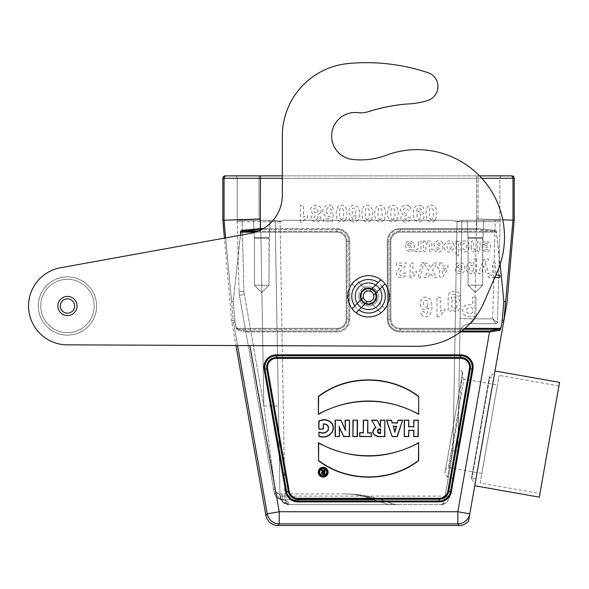 <?xml version="1.0" encoding="UTF-8"?>
<svg xmlns="http://www.w3.org/2000/svg" width="589" height="589" viewBox="0 0 589 589"><rect width="100%" height="100%" fill="white"/><g stroke="black" fill="none" stroke-linecap="round" stroke-linejoin="round"><path stroke-width="0.44" stroke-dasharray="2.94 2.21" d="M38.322 306A29.133 29.133 0 0 1 82.026 280.762A29.133 29.133 0 0 1 82.026 331.232A29.133 29.133 0 0 1 38.322 306A29.133 29.133 0 0 1 82.026 280.762A29.133 29.133 0 0 1 82.026 331.232A29.133 29.133 0 0 1 38.322 306M40.751 306A26.711 26.711 0 0 1 80.811 282.867A26.711 26.711 0 0 1 80.811 329.126A26.711 26.711 0 0 1 40.751 306A26.711 26.711 0 0 1 80.811 282.867A26.711 26.711 0 0 1 80.811 329.126A26.711 26.711 0 0 1 40.751 306M368.419 111.674A24.282 24.282 0 0 1 358.031 112.661A23.553 23.553 0 0 0 331.784 133.298A23.553 23.553 0 0 0 352.546 159.442A72.837 72.837 0 0 0 386.31 155.231A87.408 87.408 0 0 1 497.197 272.008L483.841 302.599A72.837 72.837 0 0 1 416.784 346.303L67.293 344.845A38.845 38.845 0 0 1 60.542 267.767L250.406 233.406A38.845 38.845 0 0 0 282.337 195.18L282.337 136.037A72.837 72.837 0 0 1 348.408 63.516A194.237 194.237 0 0 1 428.019 72.69A14.57 14.57 0 0 1 427.945 100.351A72.837 72.837 0 0 1 409.797 103.841A169.956 169.956 0 0 0 368.419 111.674A24.282 24.282 0 0 1 358.031 112.661A23.553 23.553 0 0 0 331.784 133.298A23.553 23.553 0 0 0 352.546 159.442A72.837 72.837 0 0 0 386.31 155.231A87.408 87.408 0 0 1 497.197 272.008L483.841 302.599A72.837 72.837 0 0 1 416.784 346.303L67.293 344.845A38.845 38.845 0 0 1 60.542 267.767L250.406 233.406A38.845 38.845 0 0 0 282.337 195.18L282.337 136.037A72.837 72.837 0 0 1 348.408 63.516A194.237 194.237 0 0 1 428.019 72.69A14.57 14.57 0 0 1 427.945 100.351A72.837 72.837 0 0 1 409.797 103.841A169.956 169.956 0 0 0 368.419 111.674A24.282 24.282 0 0 1 358.031 112.661A23.553 23.553 0 0 0 331.784 133.298A23.553 23.553 0 0 0 352.546 159.442A72.837 72.837 0 0 0 386.31 155.231A87.408 87.408 0 0 1 497.197 272.008L483.841 302.599A72.837 72.837 0 0 1 416.784 346.303L235.939 345.544L231.889 322.581A24.282 24.282 0 0 1 231.617 320.482L224.409 238.111M67.293 344.845A38.845 38.845 0 0 1 60.542 267.767L250.406 233.406A38.845 38.845 0 0 0 282.337 195.18L282.337 175.861L476.641 175.861L225.278 175.861M354.931 296.282A13.599 13.599 0 0 0 375.326 308.062A13.599 13.599 0 0 0 375.326 284.509A13.599 13.599 0 0 0 354.931 296.282A13.599 13.599 0 0 0 375.326 308.062A13.599 13.599 0 0 0 375.326 284.509A13.599 13.599 0 0 0 354.931 296.282A13.599 13.599 0 0 0 375.326 308.062A13.599 13.599 0 0 0 375.326 284.509A13.599 13.599 0 0 0 354.931 296.282A13.599 13.599 0 0 0 375.326 308.062A13.599 13.599 0 0 0 375.326 284.509A13.599 13.599 0 0 0 354.931 296.282M67.455 296.407A9.593 9.593 0 0 1 77.049 306A9.593 9.593 0 0 1 67.455 315.586A9.593 9.593 0 0 1 57.869 306A9.593 9.593 0 0 1 67.455 296.407A9.593 9.593 0 0 0 57.869 306A9.593 9.593 0 0 1 72.256 297.688A9.593 9.593 0 0 1 72.256 314.305A9.593 9.593 0 0 1 57.869 306A9.593 9.593 0 0 0 67.455 315.586A9.593 9.593 0 0 0 77.049 306A9.593 9.593 0 0 0 67.455 296.407M60.292 306A7.164 7.164 0 0 1 71.041 299.794A7.164 7.164 0 0 1 71.041 312.199A7.164 7.164 0 0 1 60.292 306M282.337 136.037A72.837 72.837 0 0 1 348.408 63.516A194.237 194.237 0 0 1 428.019 72.69A14.57 14.57 0 0 1 427.945 100.351A72.837 72.837 0 0 1 409.797 103.841M462.048 376.592C462.078 370.555 462.078 370.555 462.048 376.592C462.078 370.555 462.078 370.555 462.048 376.592M462.034 376.695L462.821 372.211L462.034 376.695M458.478 415.363L457.852 451.056L458.478 415.37M458.485 414.958L459.287 368.817L458.485 414.958L459.287 368.817L458.485 414.958L462.026 376.724L458.485 414.958M277.853 525.484L279.002 523.871L457.844 523.871A12.141 12.133 -40 0 0 469.801 513.844L506.96 303.085M503.919 320.35L513.004 220.264L513.004 178.283L514.204 178.283M514.204 220.286L476.641 218.953L476.722 228.591L476.641 178.283L476.641 218.953L502.778 219.8M460.532 331.931L400.093 331.931A12.818 12.818 0 0 1 387.267 319.105L387.267 241.409A12.818 12.818 0 0 1 400.093 228.591L476.722 228.591L494.679 230.321L476.722 228.591L400.093 228.591A12.818 12.818 0 0 0 387.267 241.409L387.267 319.105A12.818 12.818 0 0 0 400.093 331.931L489.555 331.931L457.844 511.738L469.801 513.844L468.513 521.132M235.998 327.219L235.077 322.021A21.042 21.042 0 0 1 234.842 320.195L233.207 301.561L234.842 320.195A21.042 21.042 0 0 0 235.077 322.021L237.102 330.326L247.505 331.931L237.102 330.326L235.998 327.219M240.393 235.217L233.207 301.561L240.835 232.162L242.874 231.249L260.338 229.504L336.96 229.504L261.678 229.504M500.164 264.211L496.549 232.935C496.844 231.411 496.218 230.535 494.679 230.321C496.218 230.535 496.844 231.411 496.549 232.935L503.845 301.561L502.211 320.195A21.042 21.042 0 0 1 501.975 322.021L501.055 327.219L499.17 329.273L489.555 331.018L400.093 331.018L461.732 331.018M222.848 220.286L224.048 220.234L231.587 301.701L225.631 237.89M237.176 220.286L259.027 220.286L237.176 220.286L242.064 220.286L237.176 220.286L237.176 178.283L237.176 220.286C237.176 221.39 237.176 221.39 237.176 220.286C237.176 221.39 237.176 221.39 237.176 220.286C237.176 221.39 237.176 221.39 237.176 220.286C237.176 221.39 237.176 221.39 237.176 220.286L239.046 291.702L237.176 220.286L260.632 220.286L242.064 220.286L242.064 221.722L237.212 221.707L275.196 221.722L279.981 496.019L275.196 221.722L279.981 496.019L275.196 221.722L260.632 221.722L263.85 406.027L278.413 406.027L263.85 406.027L275.483 491.719L263.85 406.027L243.898 291.658L263.85 406.027L260.632 221.722L242.064 221.722L243.898 291.658L242.064 220.286L237.176 220.286M276.064 220.286L259.027 220.286L259.027 178.283L259.027 220.286L276.064 220.286C278.7 221.39 281.358 221.39 284.038 220.286C281.402 221.39 278.744 221.39 276.064 220.286M269.953 220.286L253.439 220.286L269.953 220.286L253.439 220.286L269.953 220.286L269.283 237.772L254.109 237.772L269.283 237.772L254.109 237.772L269.283 237.772L269.953 220.286M478.032 220.286L460.988 220.286C458.352 221.39 455.695 221.39 453.015 220.286L284.038 220.286L280.047 221.707L284.038 220.286L453.015 220.286C455.65 221.39 458.308 221.39 460.988 220.286L499.884 220.286L463.315 220.286L499.884 220.286L478.032 220.286L478.032 178.283L259.027 178.283L478.032 178.283L478.032 220.286M483.613 220.286L467.106 220.286L483.613 220.286L467.106 220.286L483.613 220.286L482.943 237.772L467.769 237.772L482.943 237.772L467.769 237.772L482.943 237.772L483.613 220.286M511.775 175.861L479.505 175.861M502.307 175.861L234.746 175.861L502.307 175.861A2.43 2.43 0 0 0 499.884 178.283L499.884 220.286L499.884 178.283L478.032 178.283L499.884 178.283A2.43 2.43 0 0 1 502.307 175.861A2.43 2.43 0 0 0 499.884 178.283M368.53 287.859A8.43 8.43 0 0 1 376.953 296.282A8.43 8.43 0 0 1 368.53 304.712A8.43 8.43 0 0 1 360.1 296.282A8.43 8.43 0 0 1 368.53 287.859A8.43 8.43 0 0 1 376.953 296.282A8.43 8.43 0 0 1 368.53 304.712A8.43 8.43 0 0 1 360.1 296.282A8.43 8.43 0 0 1 368.53 287.859M257.916 231.249L336.96 231.249A10.16 10.16 0 0 1 347.127 241.409L347.127 319.105A10.16 10.16 0 0 1 336.96 329.273L336.96 331.018L247.505 331.018L237.882 329.273L247.505 331.018L247.505 331.931L336.96 331.931A12.818 12.818 0 0 0 349.785 319.105L349.785 241.409A12.818 12.818 0 0 0 336.96 228.591L260.338 228.591L260.412 178.283L476.641 178.283L282.337 178.283M260.338 229.504L260.338 228.591L242.381 230.321C240.835 230.535 240.209 231.411 240.503 232.935M233.207 301.561L231.587 301.701L233.207 301.561M222.848 178.283L224.048 178.283L224.048 220.234L260.412 218.953M459.199 525.484L457.844 523.871L457.844 511.738L279.208 511.738L279.208 523.871A12.141 12.133 40 0 1 267.251 513.844L279.208 511.738L249.913 345.603M505.465 301.701L503.845 301.561M489.555 331.018L489.555 331.931L499.958 330.326L501.055 327.219M457.852 451.064L461.857 221.722L457.852 451.064L449.687 497.381L457.852 451.064L453.007 450.725L457.852 451.064M499.884 220.286L499.884 221.707L500.127 220.286L495.231 220.286L495.231 221.744L499.884 221.707L495.231 221.744L492.684 318.863L497.455 322.301L500.127 220.286L497.455 322.301L492.684 318.863L495.997 323.722L469.624 323.722L495.997 323.722L492.684 318.863L460.164 318.612L474.734 318.863L476.427 221.744L461.857 221.722L495.231 221.744L476.427 221.744L474.734 318.863L492.684 318.863L495.231 220.286M288.72 504.604L398.046 504.604L388.526 504.604L374.243 499.855C364.495 495.923 354.497 493.943 344.248 493.921C354.497 493.943 364.495 495.923 374.243 499.855L388.526 504.604C391.648 504.493 392.348 504 390.632 503.131L381.738 499.855L390.632 503.131C392.348 504 391.648 504.493 388.526 504.604L288.72 504.604L441.08 504.604L288.72 504.604L288.706 503.323C288.654 502.417 287.233 501.261 284.443 499.855L282.772 499.266L281.763 493.921L282.772 499.266L284.443 499.855C287.248 501.268 288.669 502.424 288.706 503.323L288.72 504.604A8.739 8.739 0 0 1 279.981 496.019L284.84 496.063L279.981 496.019A8.739 8.739 0 0 0 288.72 504.604L282.624 502.122L288.72 504.604C286.416 504.11 285.12 501.268 284.84 496.093L279.989 496.093L282.624 502.122L279.989 496.093L284.84 496.093C285.12 501.268 286.416 504.11 288.72 504.604M458.227 448.965L453.066 478.231L458.22 448.973M368.53 287.609C376.68 289.803 378.698 294.588 374.582 301.966C367.322 306.273 362.485 304.38 360.078 296.282C360.483 291.047 363.303 288.154 368.53 287.609C360.372 289.803 358.355 294.588 362.471 301.966C369.737 306.273 374.567 304.38 376.975 296.282C376.57 291.047 373.757 288.154 368.53 287.609M453.015 220.286L457.005 221.707L453.015 220.286M239.406 295.28L274.238 492.846C272.803 484.695 272.803 484.695 274.238 492.846L239.406 295.28L239.046 291.702L239.406 295.28L244.185 294.522L239.406 295.28M279.966 494.856L277.294 492.537L275.483 491.719L277.294 492.537L279.966 494.856A8.739 8.629 -1 0 0 288.706 503.323A8.739 8.629 -1 0 1 279.966 494.856C281.505 501.953 282.506 499.494 282.352 500.289C282.499 499.494 281.505 501.946 279.966 494.856M275.483 491.719L274.076 491.903L275.483 491.719L275.659 493.781A4.859 1.745 -10 0 1 274.238 492.846A4.859 1.745 -10 0 0 275.659 493.781L275.483 491.719M469.624 323.722C471.215 323.251 472.915 321.638 474.734 318.863C472.93 321.623 471.229 323.243 469.624 323.722C463.808 324.281 460.569 327.462 459.913 333.264C460.569 327.462 463.808 324.281 469.624 323.722C463.808 324.281 460.569 327.462 459.913 333.264C460.569 327.462 463.808 324.281 469.624 323.722M497.455 322.301A1.458 1.458 0 0 1 495.997 323.722A1.458 1.458 0 0 0 497.455 322.301M449.79 496.807L445.004 496.093L449.79 496.807M275.196 221.722L280.047 221.707L275.196 221.722A1.458 1.458 0 0 0 273.738 220.286A1.458 1.458 0 0 1 275.196 221.722A1.458 1.458 0 0 0 273.738 220.286A1.458 1.458 0 0 1 275.196 221.722A1.458 1.458 0 0 0 273.738 220.286A1.458 1.458 0 0 1 275.196 221.722M463.315 220.286A1.458 1.458 0 0 0 461.857 221.722L457.005 221.707L453.007 450.725L444.901 497.381C444.4 501.857 443.127 504.265 441.08 504.604L446.698 502.564L441.08 504.604C443.127 504.265 444.4 501.857 444.901 497.381A4.859 0.832 10 0 0 449.687 497.381L446.698 502.564L449.687 497.381A4.859 0.832 -170 0 1 444.901 497.381L445.004 496.093L284.84 496.093L445.004 496.093L453.007 450.725L457.005 221.707L461.857 221.722A1.458 1.458 0 0 1 463.315 220.286A1.458 1.458 0 0 0 461.857 221.722A1.458 1.458 0 0 1 463.315 220.286A1.458 1.458 0 0 0 461.857 221.722A1.458 1.458 0 0 1 463.315 220.286M381.738 499.855C369.553 495.923 357.052 493.943 344.248 493.921C357.052 493.943 369.553 495.923 381.738 499.855A24.282 16.735 108 0 0 374.243 499.855A24.282 16.735 108 0 1 381.738 499.855L355.682 494.465L381.738 499.855M482.641 238.155L468.071 238.155L482.641 238.155L482.943 237.772L482.641 285.216L468.071 285.216L482.641 285.216L468.071 285.216L482.641 285.216L482.641 238.155L468.071 238.155L482.641 238.155M475.36 292.497L468.071 285.216L475.36 292.497L482.641 285.216L475.36 292.497M268.982 238.155L254.411 238.155L268.982 238.155L269.283 237.772L268.982 285.216L254.411 285.216L268.982 285.216L254.411 285.216L268.982 285.216L268.982 238.155L254.411 238.155L268.982 238.155M261.693 292.497L254.411 285.216L261.693 292.497L268.982 285.216L261.693 292.497M240.835 232.162L336.96 232.162A9.247 9.247 0 0 1 346.214 241.409L346.214 319.105A9.247 9.247 0 0 1 336.96 328.36L236.785 328.36L237.882 329.273L336.96 329.273L237.882 329.273A0.972 0.736 -64.7 0 0 237.102 330.326A0.972 0.736 -64.7 0 1 237.882 329.273L236.785 328.36L336.96 328.36A9.247 9.247 0 0 0 346.214 319.105L346.214 241.409A9.247 9.247 0 0 0 336.96 232.162L255.383 232.162M494.679 230.321A0.972 0.486 102.2 0 1 494.178 231.249A0.972 0.486 102.2 0 0 494.679 230.321M496.218 232.162L494.178 231.249L496.218 232.162L400.093 232.162L496.218 232.162M242.381 230.321A0.972 0.486 -102.2 0 0 242.874 231.249L336.96 231.249L336.96 229.504A11.905 11.905 0 0 1 348.872 241.409A11.905 11.905 0 0 0 336.96 229.504L336.96 228.591A12.818 12.818 0 0 1 349.785 241.409L349.785 319.105A12.818 12.818 0 0 1 336.96 331.931L247.505 331.931L247.505 331.018L336.96 331.018A11.905 11.905 0 0 0 348.872 319.105L348.872 241.409L348.872 319.105A11.905 11.905 0 0 1 336.96 331.018L336.96 329.273A10.16 10.16 0 0 0 347.127 319.105L349.785 319.105L347.127 319.105L347.127 241.409L349.785 241.409L347.127 241.409A10.16 10.16 0 0 0 336.96 231.249L336.96 228.591L263.305 228.591M499.958 330.326A0.972 0.736 64.7 0 0 499.17 329.273L400.093 329.273L400.093 331.018A11.905 11.905 0 0 1 388.18 319.105A11.905 11.905 0 0 0 400.093 331.018L400.093 329.273A10.16 10.16 0 0 1 389.925 319.105L388.18 319.105L388.18 241.409L388.18 319.105L387.267 319.105L389.925 319.105L389.925 241.409L388.18 241.409A11.905 11.905 0 0 1 400.093 229.504A11.905 11.905 0 0 0 388.18 241.409L389.925 241.409A10.16 10.16 0 0 1 400.093 231.249L400.093 229.504L476.722 229.504L400.093 229.504L400.093 228.591L400.093 231.249L494.178 231.249L476.722 229.504L494.178 231.249L400.093 231.249A10.16 10.16 0 0 0 389.925 241.409L389.925 319.105A10.16 10.16 0 0 0 400.093 329.273L400.093 328.36A9.247 9.247 0 0 1 390.838 319.105L390.838 241.409A9.247 9.247 0 0 1 400.093 232.162A9.247 9.247 0 0 0 390.838 241.409L390.838 319.105A9.247 9.247 0 0 0 400.093 328.36L464.964 328.36M237.176 178.283A2.43 2.43 0 0 0 234.746 175.861A2.43 2.43 0 0 1 237.176 178.283L259.027 178.283L237.176 178.283A2.43 2.43 0 0 0 234.746 175.861M284.443 499.855A8.739 6.81 113.8 0 1 280.813 499.501A8.739 6.81 113.8 0 1 277.294 492.537A8.739 6.81 -66.2 0 0 280.813 499.501A8.739 6.81 -66.2 0 0 284.443 499.855L374.243 499.855L284.443 499.855M282.772 499.266L279.797 499.126L282.352 500.289L279.827 499.141C278.008 497.705 277.169 499.995 274.238 492.846C275.129 497.226 279.068 499.192 279.79 499.133L282.772 499.266C278.199 499.236 275.357 497.101 274.238 492.846C275.357 497.101 278.199 499.236 282.772 499.266M279.628 499.074L275.659 493.781L279.628 499.074M390.632 503.131A19.422 19.422 -35.9 0 0 398.046 504.604A19.422 19.422 0 0 1 390.632 503.131L389.638 502.726M494.988 370.989L474.756 485.756L494.988 370.989M375.811 296.282A7.282 7.282 0 0 0 364.885 289.979A7.282 7.282 0 0 0 364.885 302.591A7.282 7.282 0 0 0 375.811 296.282M363.303 295.177A5.345 5.345 0 0 1 367.418 291.062L358.922 282.558A16.75 16.75 0 0 1 382.254 305.89L373.75 297.393A5.345 5.345 0 0 1 369.634 301.509L378.131 310.013A16.75 16.75 0 0 1 354.799 286.681L352.023 283.898A20.637 20.637 0 0 1 356.139 279.775L367.418 291.062A5.345 5.345 0 0 1 373.75 297.393L385.037 308.673A20.637 20.637 0 0 1 380.914 312.796L369.634 301.509A5.345 5.345 0 0 1 363.185 296.282A5.345 5.345 0 0 1 368.53 290.944A5.345 5.345 0 0 1 373.868 296.282A5.345 5.345 0 0 1 368.53 301.627A5.345 5.345 0 0 0 373.868 296.282A5.345 5.345 0 0 0 368.53 290.944A5.345 5.345 0 0 0 363.185 296.282A5.345 5.345 0 0 0 368.53 301.627A5.345 5.345 0 0 1 363.303 295.177M382.254 305.89L385.037 308.673A20.637 20.637 0 0 0 389.167 296.289A20.637 20.637 0 0 1 358.208 314.158A20.637 20.637 0 0 1 358.208 278.413A20.637 20.637 0 0 1 389.167 296.289A20.637 20.637 0 0 0 356.139 279.775L358.922 282.558M354.799 286.681L352.023 283.898A20.637 20.637 0 0 0 380.914 312.796L378.131 310.013M381.562 296.289A13.039 13.039 0 0 1 362.007 307.576A13.039 13.039 0 0 1 362.007 284.995A13.039 13.039 0 0 1 381.562 296.289A13.039 13.039 0 0 1 362.007 307.576A13.039 13.039 0 0 1 362.007 284.995A13.039 13.039 0 0 1 381.562 296.289M461.923 376.769L444.864 473.482L461.923 376.769M458.419 415.355L447.507 477.252L458.419 415.355M462.012 376.268L445.564 469.514L462.012 376.268L463.977 379.073L448.376 467.541L463.977 379.073L497.455 384.978L481.854 473.446L497.455 384.978M480.168 483.009L499.141 375.414L480.168 483.009L539.944 493.553L558.917 385.95L539.944 493.553M558.917 385.95L499.141 375.414M559.55 382.364L539.31 497.138M361.241 296.282A7.282 7.282 0 0 1 372.167 289.979A7.282 7.282 0 0 1 372.167 302.591A7.282 7.282 0 0 1 361.241 296.282M373.75 295.177L382.254 286.681M378.131 282.558L369.634 291.062M363.303 297.393L354.799 305.89M358.922 310.013L367.418 301.509M347.885 296.289A20.637 20.637 0 0 0 378.845 314.158A20.637 20.637 0 0 0 378.845 278.413A20.637 20.637 0 0 0 347.885 296.289M355.491 296.289A13.039 13.039 0 0 0 375.046 307.576A13.039 13.039 0 0 0 375.046 284.995A13.039 13.039 0 0 0 355.491 296.289A13.039 13.039 0 0 0 375.046 307.576A13.039 13.039 0 0 0 375.046 284.995A13.039 13.039 0 0 0 355.491 296.289M376.297 296.282A7.767 7.767 0 0 0 368.53 288.514A7.767 7.767 0 0 0 360.755 296.282A7.767 7.767 0 0 0 368.53 304.057A7.767 7.767 0 0 0 376.297 296.282A7.767 7.767 0 0 1 368.53 304.057A7.767 7.767 0 0 1 360.755 296.282A7.767 7.767 0 0 0 372.41 303.011A7.767 7.767 0 0 0 372.41 289.56A7.767 7.767 0 0 0 360.755 296.282A7.767 7.767 0 0 1 368.53 288.514A7.767 7.767 0 0 1 376.297 296.282A7.767 7.767 0 0 1 364.643 303.011A7.767 7.767 0 0 1 364.643 289.56A7.767 7.767 0 0 1 376.297 296.282M376.54 296.282A8.01 8.01 0 0 0 364.517 289.346A8.01 8.01 0 0 0 364.517 303.225A8.01 8.01 0 0 0 376.54 296.282A8.01 8.01 0 0 1 368.53 304.299A8.01 8.01 0 0 1 360.512 296.282A8.01 8.01 0 0 1 368.53 288.271A8.01 8.01 0 0 1 376.54 296.282A8.01 8.01 0 0 0 368.53 288.271A8.01 8.01 0 0 0 360.512 296.282A8.01 8.01 0 0 1 372.535 289.346A8.01 8.01 0 0 1 372.535 303.225A8.01 8.01 0 0 1 360.512 296.282A8.01 8.01 0 0 0 368.53 304.299A8.01 8.01 0 0 0 376.54 296.282M494.65 372.896L475.087 483.841L494.65 372.896L489.452 376.54L471.45 478.636L489.452 376.54L489.827 377.07L471.98 478.261L489.82 377.078L493.796 377.77L475.949 478.96L493.796 377.777M300.338 222.053L300.338 205.48L303.497 205.48L303.497 217.407C305.286 215.596 308.71 213.792 307.591 217.878C304.609 218.129 303.497 223.209 300.338 222.053M320.637 212.658L318.546 214.389L320.887 217.797C320.821 220.448 319.172 221.869 315.932 222.053C310.484 220.588 309.586 218.033 313.252 214.389C308.982 209.964 309.821 206.894 315.785 205.186C320.512 205.789 322.131 208.278 320.637 212.658M317.618 212.239C318.62 208.587 317.486 207.313 314.217 208.432C313.26 212.224 314.393 213.49 317.618 212.239M317.353 219.005C318.185 216.134 317.228 215.169 314.489 216.104C313.62 218.917 314.578 219.881 317.353 219.005M332.321 206.422L334.044 209.721C332.063 210.442 330.746 209.986 330.09 208.351C327.005 204.677 324.046 213.969 328.647 213.998C330.289 213.085 331.96 212.806 333.661 213.166L332.041 221.766L323.67 221.766C322.345 217.459 326.932 219.064 329.641 218.799C331.784 214.131 326.019 218.144 324.399 214.992C319.474 210.383 327.16 201.637 332.321 206.422M345.309 220.367C342.82 222.627 340.324 222.62 337.814 220.345C335.664 215.876 335.664 211.385 337.828 206.886C340.287 204.574 342.827 204.633 345.448 207.048C347.466 211.311 347.422 215.751 345.309 220.367M340.545 219.064C344.852 220.875 343.52 211.657 343.321 209.625L341.561 207.821C340.228 207.299 339.544 209.235 339.514 213.623C339.558 217.127 339.905 218.946 340.545 219.064M350.588 221.008C348.482 218.718 348.975 217.591 352.082 217.606C352.737 219.697 353.908 220.014 355.587 218.556L356.463 214.801L353.525 216.2C350.602 215.986 348.997 214.19 348.717 210.796C350.102 205.016 353.245 203.801 358.134 207.137C360.299 211.458 360.277 215.765 358.068 220.05C355.727 222.347 353.231 222.671 350.588 221.008M355.565 213.152C356.419 208.83 355.366 207.284 352.399 208.506C351.471 212.901 352.531 214.448 355.565 213.152M370.96 220.367C368.478 222.627 365.975 222.62 363.465 220.345C361.315 215.876 361.322 211.385 363.479 206.886C365.946 204.574 368.486 204.633 371.107 207.048C373.124 211.311 373.073 215.751 370.96 220.367M366.203 219.064C370.503 220.875 369.17 211.657 368.972 209.625L367.219 207.821C365.879 207.299 365.202 209.235 365.173 213.623C365.217 217.127 365.555 218.946 366.203 219.064M383.785 220.367C381.304 222.627 378.808 222.62 376.297 220.345C374.148 215.876 374.148 211.385 376.305 206.886C378.771 204.574 381.311 204.633 383.932 207.048C385.95 211.311 385.898 215.751 383.785 220.367M379.029 219.064C383.329 220.875 381.996 211.657 381.805 209.625L380.045 207.821C378.712 207.299 378.028 209.235 377.998 213.623C378.042 217.127 378.388 218.946 379.029 219.064M396.618 220.367C394.129 222.627 391.633 222.62 389.123 220.345C386.973 215.876 386.973 211.385 389.138 206.886C391.597 204.574 394.137 204.633 396.758 207.048C398.775 211.311 398.731 215.751 396.618 220.367M391.854 219.064C396.161 220.875 394.829 211.657 394.63 209.625L392.87 207.821C391.538 207.299 390.853 209.235 390.824 213.623C390.868 217.127 391.214 218.946 391.854 219.064M402.015 265.595C399.614 265.286 395.285 266.898 396.471 262.996L406.263 262.996C406.358 264.616 404.989 266.707 402.162 269.276C398.679 272.567 398.341 274.584 401.161 275.313C403.163 275.357 402.913 271.831 405.931 273.311C405.475 276.285 403.855 277.721 401.094 277.625C398.12 277.426 396.581 276.079 396.471 273.568L397.943 269.836L402.015 265.595M409.451 206.489C411.77 208.933 411.321 210.185 408.096 210.229L405.762 207.821C402.037 207.711 403.325 215.147 407.095 212.923C407.22 214.764 406.454 215.81 404.79 216.06C403.634 217.812 404.017 218.946 405.924 219.454L408.008 217.245C410.643 217.201 411.306 218.158 410.01 220.131C406.02 225.837 396.316 217.761 403.31 214.352C395.675 212.327 403.759 200.989 409.451 206.489M408.81 243.353L408.199 244.501L405.696 244.037L407.22 241.711L409.826 240.908L413.5 242.705L414.435 246.342L413.206 250.45L410.084 251.937L406.734 250.384L405.563 245.62L411.858 245.62L411.255 243.684L409.804 242.992L408.81 243.353M411.814 247.328C409.016 246.754 407.956 247.365 408.619 249.169C410.334 250.362 411.402 249.751 411.814 247.328M410.077 277.625L410.077 262.996L412.867 262.996L412.867 273.524L416.475 271.404L416.475 273.937L414.104 275.299L412.344 277.625L410.077 277.625M422.276 206.216C424.352 208.506 423.844 209.64 420.745 209.632C420.134 207.564 418.97 207.254 417.24 208.705L416.364 212.438L419.353 211.053C422.239 211.252 423.83 213.056 424.124 216.465C422.718 222.23 419.574 223.445 414.708 220.117C412.543 215.802 412.565 211.495 414.774 207.188C417.181 204.898 419.685 204.574 422.276 206.216M418.426 244.406C417.792 241.843 418.624 240.761 420.936 241.144L420.936 251.702C418.175 252.71 418.934 249.11 417.527 251.599L414.781 251.407C414.744 246.504 418.654 253.513 418.426 244.406M417.27 214.094C416.408 218.416 417.461 219.962 420.436 218.74C421.378 214.367 420.318 212.82 417.27 214.094M421.709 262.746L423.771 262.746L420.163 277.817L418.065 277.817L421.709 262.746M422.276 315.498C420.126 313.701 420.413 310.793 423.859 311.5C424.551 313.959 425.788 314.335 427.57 312.619L428.498 308.202L425.383 309.843C422.291 309.593 420.59 307.48 420.288 303.49C421.761 296.694 425.089 295.258 430.264 299.183C432.562 304.27 432.54 309.335 430.191 314.371C427.717 317.081 425.074 317.456 422.276 315.498M423.432 241.144C426.429 240.084 425.118 243.956 427.135 241.394C429.204 240.481 430.736 240.908 431.737 242.683L432.076 251.702C428.527 252.791 429.734 249.132 429.558 246.85L428.917 243.323C426.65 241.196 425.656 243.986 425.943 251.702C421.01 252.283 424.455 244.472 423.432 241.144M427.548 306.258C428.453 301.178 427.334 299.352 424.19 300.795C422.099 304.366 425.442 309.387 427.548 306.258M433.784 262.996L437.31 262.996L432.333 270.601L436.847 277.566C433.695 277.853 431.575 276.3 430.485 272.884L427.621 277.566L424.213 277.566L428.74 270.491L423.771 262.996C427.084 262.746 429.337 264.424 430.544 268.039L433.784 262.996M435.094 220.367C432.613 222.627 430.117 222.62 427.607 220.345C425.457 215.876 425.457 211.385 427.614 206.886C430.08 204.574 432.62 204.633 435.242 207.048C437.259 211.311 437.207 215.751 435.094 220.367M430.338 219.064C434.638 220.875 433.305 211.657 433.114 209.625L431.354 207.821C430.022 207.299 429.337 209.235 429.307 213.623C429.352 217.127 429.698 218.946 430.338 219.064M441.61 241.784C443.502 243.552 443.156 244.487 440.572 244.582L438.54 242.926C433.489 243.831 441.065 246.025 441.617 246.32C445.277 248.794 440.182 254.036 435.845 251.231C433.497 250.494 435.529 247.247 437.487 249.603C440.97 249.67 441.08 249.059 437.811 247.763C430.817 247.328 435.161 237.912 441.61 241.784M436.979 316.735L436.979 297.231L440.329 297.231L440.329 311.264C442.383 308.908 445.851 307.267 444.658 311.824C441.507 312.082 440.403 318.045 436.979 316.735M439.585 262.996C441.956 262.51 442.854 263.489 442.287 265.933L448.251 265.933C447.228 270.16 445.122 274.062 441.934 277.625C437.413 278.28 440.484 271.352 439.585 268.385C437.899 268.643 437.296 267.826 437.774 265.933C439.534 266.103 440.138 265.124 439.585 262.996M445.637 268.385C441.669 267.192 442.125 270.417 442.287 273.362L445.637 268.385M453.361 243.485C456.504 247.859 449.76 255.405 445.549 250.384C440.52 244.958 449.363 236.513 453.361 243.485M450.732 248.823C451.756 244.199 450.659 242.594 447.426 244.015C446.396 248.632 447.493 250.229 450.732 248.823M460.075 295.855C458.485 296.561 457.057 296.201 455.798 294.765C452.963 293.778 451.527 294.677 451.505 297.452C451.049 301.561 453.515 296.105 455.297 297.231L459.339 299.632C461.518 306.567 460.127 310.565 455.157 311.625L451.284 309.328C451.491 311.235 450.445 311.898 448.155 311.301C448.347 301.804 447.058 291.555 451.343 291.923C456.983 290.988 459.891 292.299 460.075 295.855M456.284 307.73C458.934 302.982 454.568 297.629 452.286 301.303C449.503 305.684 453.861 311.419 456.284 307.73M458.706 265.205C457.506 267.781 453.449 265.19 456.939 263.563C459.7 262.238 462.019 262.569 463.911 264.557C465.906 269.755 464.64 272.832 460.112 273.789C456.836 273.819 455.164 271.713 455.098 267.472L462.093 267.472C461.68 265.138 460.546 264.387 458.706 265.205M455.974 241.144L458.485 241.144L458.485 255.714L455.974 255.714L455.974 241.144M462.041 269.18C460.407 269.254 456.446 268.496 458.492 271.021C460.399 272.214 461.577 271.603 462.041 269.18M461.857 251.105C460.002 249.316 460.34 248.308 462.866 248.079C463.543 249.92 464.611 250.229 466.083 249.022C467.099 245.642 466.591 243.699 464.544 243.183C462.932 243.235 462.726 246.254 460.267 244.722C460.694 239.2 469.816 239.679 469.219 246.408C468.358 251.503 465.906 253.064 461.857 251.105M475.735 316.654L466.149 316.359L463.639 314.467L462.623 310.675L463.212 307.672L464.692 305.757L466.525 304.837L472.488 304.565L472.488 297.231L476.015 297.231L476.015 316.271M470.78 313.37C473.46 314.401 473.497 306.53 470.552 307.856C468.137 307.841 466.841 308.261 466.665 309.115C465.406 311.979 466.782 313.4 470.78 313.37M476.648 258.983L476.648 273.554C474.786 274.032 473.917 273.517 474.049 272L470.758 273.789C464.927 274.607 465.2 261.774 470.78 262.76L473.858 264.299C474.035 261.766 472.739 257.776 476.648 258.983M473.217 270.793C474.16 265.926 473.041 264.247 469.845 265.757C468.815 270.491 469.941 272.17 473.217 270.793M471.222 247.704C471.76 245.223 469.551 239.988 473.733 241.144C473.527 246.239 473.755 249.029 474.417 249.522C476.84 251.032 477.819 248.234 477.362 241.144C482.303 240.562 478.85 248.367 479.873 251.702C478.135 252.144 477.355 251.628 477.539 250.148L474.41 251.937C472.025 251.709 470.957 250.303 471.222 247.704M485.196 262.966L489.216 273.554L486.242 273.554L483.716 266.059L481.257 273.554L478.364 273.554L482.752 261.553C483.201 259.3 485.041 258.409 488.288 258.88C489.555 262.495 485.373 259.653 485.196 262.966M485.152 243.353L484.548 244.501L482.038 244.037L483.562 241.711L486.168 240.908L489.842 242.705L490.777 246.342L489.547 250.45L486.426 251.937L483.076 250.384L481.905 245.62L488.207 245.62L487.596 243.684L486.146 242.992L485.152 243.353M488.156 247.328C485.358 246.754 484.298 247.365 484.961 249.169C486.676 250.362 487.744 249.751 488.156 247.328M494.767 277.566L488.259 277.566L488.259 275.1L492.573 275.1L492.573 262.996L495.518 262.996L495.842 275.1M501.975 322.021L503.573 322.301A22.669 22.669 0 0 0 503.831 320.342L502.211 320.195M500.267 328.36L400.093 328.36L400.093 329.273L463.896 329.273M276.241 358.414L460.812 358.414A8.761 8.761 0 0 1 469.44 368.707L447.868 491.071A8.761 8.761 0 0 1 439.232 498.316L297.82 498.316A8.761 8.761 0 0 1 289.192 491.071L267.612 368.707A8.761 8.761 0 0 1 276.241 358.414L276.241 357.501A9.674 9.674 0 0 0 266.714 368.861L264.998 369.163A11.419 11.419 0 0 1 276.241 355.763L460.812 355.763A11.419 11.419 0 0 1 472.061 369.163L450.482 491.535A11.419 11.419 0 0 1 439.232 500.974L297.82 500.974A11.419 11.419 0 0 1 286.571 491.535L264.998 369.163L264.093 369.325L285.672 491.697A12.332 12.332 0 0 0 297.82 501.887L439.232 501.887A12.332 12.332 0 0 0 451.38 491.697L472.96 369.325A12.332 12.332 0 0 0 460.812 354.85L276.241 354.85A12.332 12.332 0 0 0 264.093 369.325M237.581 345.552L233.48 322.301A22.669 22.669 0 0 1 233.222 320.342L231.617 320.482L233.222 320.342L231.587 301.701L233.222 320.342L234.842 320.195L233.222 320.342A22.669 22.669 0 0 0 233.48 322.301L235.077 322.021L233.48 322.301L267.251 513.844L265.897 515.456M233.48 322.301L231.889 322.581L233.48 322.301M226.478 175.861A2.43 2.43 90 0 0 224.048 178.283L260.412 178.283L260.412 175.861M481.802 178.283L513.004 178.283A2.43 2.43 90 0 0 510.582 175.861M267.612 368.707L266.714 368.861L288.286 491.233A9.674 9.674 0 0 0 297.82 499.229L439.232 499.229A9.674 9.674 0 0 0 448.766 491.233L470.339 368.861A9.674 9.674 0 0 0 460.812 357.501L276.241 357.501L276.241 354.85M289.192 491.071L285.672 491.697M297.82 498.316L297.82 501.887M439.232 498.316L439.232 501.887M447.868 491.071L451.38 491.697M469.44 368.707L472.96 369.325M460.812 358.414L460.812 354.85M284.84 496.063L280.047 221.707L284.84 496.063M239.046 291.702L243.898 291.658L239.046 291.702M476.427 220.286L476.427 221.744L476.427 220.286M260.632 220.286L260.632 221.722L260.632 220.286M336.96 232.162L336.96 231.249L336.96 232.162M346.214 241.409L347.127 241.409L346.214 241.409M346.214 319.105L347.127 319.105L346.214 319.105M336.96 329.273L336.96 328.36L336.96 329.273M476.722 229.504L476.722 228.591L476.722 229.504M400.093 231.249L400.093 232.162L400.093 231.249M389.925 241.409L390.838 241.409L389.925 241.409M389.925 319.105L390.838 319.105L389.925 319.105M476.641 175.861L476.641 178.283L476.641 175.861M259.027 175.861L259.027 178.283L259.027 175.861M478.032 175.861L478.032 178.283L478.032 175.861M378.241 296.282A9.711 9.711 0 0 1 363.671 304.697A9.711 9.711 0 0 1 363.671 287.874A9.711 9.711 0 0 1 378.241 296.282M358.811 296.282A9.711 9.711 0 0 0 373.382 304.697A9.711 9.711 0 0 0 373.382 287.874A9.711 9.711 0 0 0 358.811 296.282M462.711 372.292L459.28 368.81M273.156 486.698C274.283 491.182 277.154 493.589 281.763 493.921L344.248 493.921M468.071 238.155L467.106 220.286L468.071 238.155L468.071 285.216L468.071 238.155M254.411 238.155L253.439 220.286L254.411 238.155L254.411 285.216L254.411 238.155M282.624 502.122C285.827 504.228 287.8 505.053 288.544 504.604C287.984 504.184 287.859 505.752 282.624 502.122M441.316 504.604C442.42 504.169 441.581 505.598 446.698 502.564C442.972 504.515 441.176 505.2 441.316 504.604M453.066 478.231L447.507 477.252L444.864 473.482M481.854 473.446L448.376 467.541C448.06 466.908 447.125 467.57 445.564 469.514M475.949 478.96L471.98 478.261L471.45 478.636L475.087 483.841"/><path stroke-width="0.88" d="M409.797 103.841A169.956 169.956 0 0 0 368.419 111.674A24.282 24.282 0 0 1 358.031 112.661A23.553 23.553 0 0 0 331.784 133.298A23.553 23.553 0 0 0 352.546 159.442A72.837 72.837 0 0 0 386.31 155.231A87.408 87.408 0 0 1 497.197 272.008L483.841 302.599A72.837 72.837 0 0 1 416.784 346.303L67.293 344.845A38.845 38.845 0 0 1 60.542 267.767L250.406 233.406A38.845 38.845 0 0 0 282.337 195.18L282.337 136.037A72.837 72.837 0 0 1 348.408 63.516A194.237 194.237 0 0 1 428.019 72.69A14.57 14.57 0 0 1 427.945 100.351A72.837 72.837 0 0 1 409.797 103.841A169.956 169.956 0 0 0 368.419 111.674M479.505 175.861L511.775 175.861A2.43 2.43 0 0 1 514.204 178.283L513.004 178.283L513.004 220.234L514.204 220.286L506.96 303.085L468.513 521.132A12.141 12.141 50 0 1 459.199 525.484L277.853 525.484A12.141 12.141 -50 0 1 265.897 515.456L235.939 345.544L67.293 344.845M225.631 237.89L224.048 220.234L222.848 220.286L222.848 178.283A2.43 2.43 180 0 1 225.278 175.861L282.337 175.861L282.337 136.037M60.292 306A7.164 7.164 0 0 1 71.041 299.794A7.164 7.164 0 0 1 71.041 312.199A7.164 7.164 0 0 1 60.292 306M57.869 306A9.593 9.593 0 0 1 72.256 297.688A9.593 9.593 0 0 1 72.256 314.305A9.593 9.593 0 0 1 57.869 306M502.778 219.8L513.004 220.234L503.919 320.35M249.913 345.603L279.208 511.738L457.844 511.738L469.801 513.844A12.141 12.133 140 0 1 457.844 523.871L279.208 523.871A12.141 12.133 -140 0 1 267.251 513.844L237.581 345.552M261.678 229.504L242.874 231.249L240.835 232.162L240.393 235.217M319.68 472.216A3.512 3.512 0 0 0 324.944 475.257A3.512 3.512 0 0 0 324.944 469.175A3.512 3.512 0 0 0 319.68 472.216M324.951 474.454L322.89 474.454A1.377 1.377 0 0 1 322.61 471.73L321.196 469.97L322.404 469.97L323.862 471.656L323.862 469.97L324.951 469.97L324.951 474.454L322.89 474.197A1.126 1.126 0 0 1 321.771 472.952A1.126 1.126 0 0 1 323.14 471.98L322.61 471.73M318.259 472.164A4.918 4.918 0 0 0 325.643 476.427A4.918 4.918 0 0 0 325.643 467.902A4.918 4.918 0 0 0 318.259 472.164M418.669 414.398L418.683 396.397C390.065 374.486 346.98 374.317 318.391 396.397L318.391 414.398C348.622 397.052 388.453 396.787 418.669 414.398L418.683 396.397M318.377 460.65C346.995 482.56 390.08 482.722 418.669 460.65L418.669 442.641C388.438 459.994 348.607 460.259 318.391 442.641L318.634 460.524C347.12 482.266 389.962 482.42 418.418 460.524L418.669 460.65M318.98 432.076L318.98 436.221C326.659 439.615 336.474 432.37 332.432 424.006C328.905 419.582 324.377 418.58 318.826 421.002L318.826 429.109L323.354 429.109L323.354 424.117C327.543 424.139 329.052 426.245 327.874 430.441C325.548 433.011 322.581 433.556 318.98 432.076L318.98 436.221M335.134 436.582L339.5 436.582L339.323 427.43L343.704 436.582L349.505 436.582L349.505 420.148L345.147 420.148L345.264 429.469L340.884 420.148L335.134 420.148L335.134 436.582L339.5 436.582M357.449 420.148L352.921 420.148L352.921 436.582L357.449 436.582L357.449 420.148L352.921 420.148M367.823 432.694L367.823 420.148L363.288 420.148L363.288 432.694L359.724 432.694L359.724 436.582L371.364 436.582L371.364 432.694L367.565 432.944L367.823 420.148M371.563 420.148L375.657 427.062C371.166 431.685 372.071 434.896 378.374 436.692L384.86 436.582L384.86 420.148L380.325 420.148L380.325 426.134L377.063 420.148L371.563 420.148L375.657 427.062M413.706 430.588L413.706 436.582L418.249 436.582L418.249 420.148L413.706 420.148L413.706 426.62L408.795 426.62L408.795 420.148L404.26 420.148L404.26 436.582L408.795 436.582L408.795 430.588L413.964 430.338L413.706 436.582M398.149 420.148L397.325 422.828L392.259 422.828L391.413 420.148L386.458 420.148L392.097 436.582L397.273 436.582L402.64 420.148L398.149 420.148L397.325 422.828M224.409 238.111L222.848 220.286M514.204 178.283L514.204 220.286M282.337 178.283L260.412 178.283L260.338 228.591L263.305 228.591M240.503 232.935C240.209 231.411 240.835 230.535 242.381 230.321L260.338 228.591L260.338 229.504M260.412 218.953L224.048 220.234L224.048 178.283L222.848 178.283M277.853 525.484L279.208 523.871L279.208 511.738L267.251 513.844L265.897 515.456M464.964 328.36L500.267 328.36L501.055 327.219L501.975 322.021A21.042 21.042 0 0 0 502.211 320.195L503.845 301.561L500.164 264.211M503.845 301.561L505.465 301.701M501.055 327.219L499.958 330.326L489.555 331.931L489.555 331.018L499.17 329.273A0.972 0.736 64.7 0 1 499.958 330.326M257.916 231.249L242.874 231.249A0.972 0.486 -102.2 0 1 242.381 230.321M500.267 328.36L499.17 329.273L463.896 329.273M413.964 436.331L418.249 436.582M417.991 436.331L418.249 420.148M417.991 420.406L413.706 420.148M413.964 420.406L413.706 426.62M413.964 426.878L408.795 426.62M408.545 426.878L408.795 420.148M408.545 420.406L404.26 420.148M404.518 420.406L404.26 436.582M404.518 436.331L408.795 436.582M408.545 436.331L408.795 430.588M408.545 430.338L413.964 430.338M394.844 431.354L393.378 426.392L396.257 426.392L394.851 432.267L393.378 426.392M393.04 426.134L396.257 426.392M397.516 423.086L392.259 422.828M392.075 423.086L391.413 420.148M391.221 420.406L386.458 420.148M386.818 420.406L392.097 436.582M392.274 436.331L397.273 436.582M397.089 436.331L402.64 420.148M402.287 420.406L398.341 420.406M396.596 426.134L394.851 432.267M380.325 432.937L380.582 433.18C376.504 434.778 376.386 427.658 380.582 429.182L380.325 432.937C376.739 431.796 376.739 430.618 380.325 429.403M376.04 427.202C371.46 431.479 372.233 434.557 378.352 436.434L378.374 436.692M378.352 436.434L384.86 436.582M384.61 436.331L384.86 420.148M384.61 420.406L380.325 420.148M380.582 420.406L380.325 426.134M380.582 427.128L377.063 420.148M376.908 420.406L372.005 420.406M380.582 429.182L380.582 433.18M367.565 420.406L363.288 420.148M363.538 420.406L363.288 432.694M363.538 432.944L359.724 432.694M359.982 432.944L359.724 436.582M359.982 436.331L371.364 436.582M371.114 436.331L371.364 432.694M371.114 432.944L367.565 432.944M353.179 420.406L352.921 436.582M353.179 436.331L357.449 436.582M357.192 436.331L357.192 420.406M339.249 436.331L339.5 430.831M339.249 430.839L339.323 427.43M338.999 426.141L341.318 431.685M341.546 431.575L343.704 436.582M343.866 436.331L349.505 436.582M349.248 436.331L349.505 420.148M349.248 420.406L345.147 420.148M345.404 420.406L345.264 429.469M345.537 430.64L340.884 420.148M340.722 420.406L335.134 420.148M335.384 420.406L335.384 436.331M319.238 436.029C326.851 439.21 336.061 432.164 332.196 424.109C328.883 419.876 324.51 418.904 319.083 421.172L318.826 421.002M319.083 421.172L318.826 429.109M319.083 428.851L323.354 429.109M323.096 428.851L323.354 424.117M323.096 423.918C327.661 423.822 329.332 426.031 328.11 430.544C325.717 433.217 322.757 433.843 319.238 432.422M418.418 460.524L418.669 442.641M418.418 443.097C385.154 460.311 351.891 460.311 318.642 443.097L318.391 442.641M318.642 443.097L318.634 460.524M418.433 396.522C389.94 374.781 347.098 374.626 318.642 396.515L318.391 396.397M318.642 396.515L318.391 414.398M318.642 413.949C351.913 396.736 385.169 396.736 418.418 413.949M318.516 472.164A4.668 4.668 0 0 0 323.177 476.832A4.668 4.668 0 0 0 327.845 472.164A4.668 4.668 0 0 0 323.177 467.497A4.668 4.668 0 0 0 318.516 472.164M319.422 472.216A3.762 3.762 0 0 0 323.192 475.978A3.762 3.762 0 0 0 326.954 472.216A3.762 3.762 0 0 0 323.192 468.446A3.762 3.762 0 0 0 319.422 472.216M323.28 473.895L324.112 473.895L323.28 473.895A0.81 0.81 0 0 1 322.47 473.085A0.81 0.81 0 0 1 323.28 472.268L324.097 472.29L323.862 471.656M323.28 473.637A0.56 0.56 0 0 1 322.72 473.085A0.56 0.56 0 0 1 323.28 472.525L324.097 472.29M324.112 473.895L323.862 469.97M323.862 473.637L323.862 472.525M323.14 471.98L321.196 469.97M321.734 470.221L322.404 469.97M322.286 470.221L324.053 472.268M324.112 470.221L324.951 469.97M324.694 470.221L324.694 474.197M474.756 485.756L539.31 497.138L559.55 382.371L494.988 370.982M373.75 295.177A5.345 5.345 0 0 0 369.634 291.062L378.131 282.558A16.75 16.75 0 0 0 354.799 305.89L352.023 308.673A20.637 20.637 0 0 0 356.139 312.796L358.922 310.013A16.75 16.75 0 0 0 382.254 286.681L385.037 283.898A20.637 20.637 0 0 0 380.914 279.775L378.131 282.558L380.914 279.775A20.637 20.637 0 0 0 352.023 308.673L363.303 297.393A5.345 5.345 0 0 0 367.418 301.509L356.139 312.796A20.637 20.637 0 0 0 385.037 283.898L373.75 295.177A5.345 5.345 0 0 1 367.418 301.509M363.303 297.393A5.345 5.345 0 0 1 369.634 291.062M476.015 316.271L475.735 316.654M495.842 275.1L499.84 275.1L499.84 277.566L494.767 277.566M502.211 320.195L503.831 320.342A22.669 22.669 0 0 1 503.573 322.301L501.975 322.021M459.199 525.484L457.844 523.871L457.844 511.738L489.555 331.931L460.532 331.931M255.383 232.162L240.835 232.162M447.868 491.071L469.44 368.707A8.761 8.761 0 0 0 460.812 358.414L276.241 358.414A8.761 8.761 0 0 0 267.612 368.707L289.192 491.071A8.761 8.761 0 0 0 297.82 498.316L439.232 498.316A8.761 8.761 0 0 0 447.868 491.071L448.766 491.233A9.674 9.674 0 0 1 439.232 499.229L439.232 500.974A11.419 11.419 0 0 0 450.482 491.535L472.061 369.163A11.419 11.419 0 0 0 460.812 355.763L276.241 355.763A11.419 11.419 0 0 0 264.998 369.163L286.571 491.535A11.419 11.419 0 0 0 297.82 500.974L439.232 500.974L439.232 501.887L297.82 501.887A12.332 12.332 0 0 1 285.672 491.697L264.093 369.325A12.332 12.332 0 0 1 276.241 354.85L460.812 354.85A12.332 12.332 0 0 1 472.96 369.325L451.38 491.697A12.332 12.332 0 0 1 439.232 501.887M260.412 175.861L260.412 178.283L224.048 178.283A2.43 2.43 90 0 1 226.478 175.861M510.582 175.861A2.43 2.43 90 0 1 513.004 178.283L481.802 178.283M439.232 498.316L439.232 499.229L297.82 499.229A9.674 9.674 0 0 1 288.286 491.233L266.714 368.861A9.674 9.674 0 0 1 276.241 357.501L276.241 354.85M267.612 368.707L264.093 369.325M289.192 491.071L285.672 491.697M297.82 498.316L297.82 501.887M276.241 358.414L276.241 357.501L460.812 357.501A9.674 9.674 0 0 1 470.339 368.861L448.766 491.233L451.38 491.697M469.44 368.707L472.96 369.325M460.812 358.414L460.812 354.85M461.732 331.018L489.555 331.018"/></g></svg>

